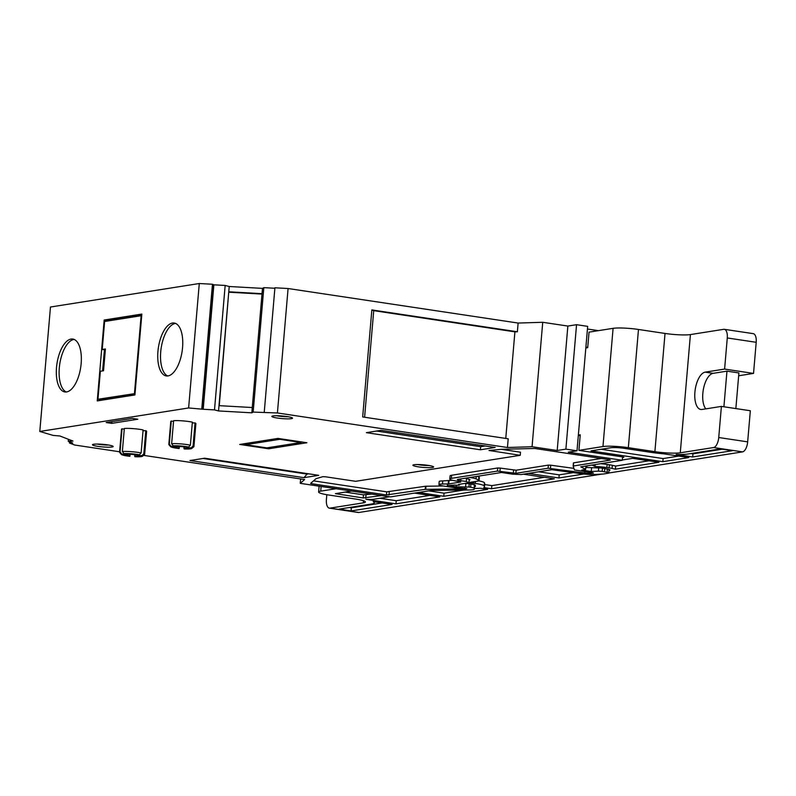 <?xml version="1.0" encoding="UTF-8"?>
<svg xmlns="http://www.w3.org/2000/svg" width="796" height="796" viewBox="0 0 796 796"><rect width="100%" height="100%" fill="white"/><g stroke="black" fill="none" stroke-linecap="round" stroke-linejoin="round"><path stroke-width="1.19" d="M130.166 454.267L129.887 456.317A10.696 1.343 4.9 0 1 127.022 455.949A10.696 1.343 4.9 0 1 121.36 454.436A10.696 1.343 4.9 0 1 121.599 453.979L120.047 451.849L122.017 428.825A12.587 1.582 -175.1 0 0 121.539 429.203L119.559 452.228A12.587 1.582 4.9 0 1 120.047 451.849M179.428 446.476L179.15 448.536A10.696 1.343 4.9 0 1 176.284 448.168A10.696 1.343 4.9 0 1 170.613 446.655A10.696 1.343 4.9 0 1 170.851 446.198L169.309 444.069L171.279 421.044A12.587 1.582 -175.1 0 0 170.792 421.422L168.822 444.447A12.587 1.582 4.9 0 1 169.309 444.069M98.027 446.387A10.388 1.303 -175.1 0 0 108.684 447.203A10.388 1.303 -175.1 0 0 113.092 446.347A10.388 1.303 -175.1 0 0 107.589 444.874A10.388 1.303 -175.1 0 0 92.565 444.586A10.388 1.303 -175.1 0 0 98.027 446.387M97.202 444.059A8.497 1.065 -175.1 0 0 99.062 444.387A8.497 1.065 -175.1 0 0 108.604 445.034M277.396 418.049A10.388 1.303 -175.1 0 0 288.043 418.865A10.388 1.303 -175.1 0 0 292.45 418.009A10.388 1.303 -175.1 0 0 286.958 416.547A10.388 1.303 -175.1 0 0 271.924 416.258A10.388 1.303 -175.1 0 0 277.396 418.049M276.56 415.731A8.497 1.065 -175.1 0 0 278.421 416.049A8.497 1.065 -175.1 0 0 287.973 416.706M418.487 466.864A10.388 1.303 -175.1 0 0 429.134 467.68A10.388 1.303 -175.1 0 0 433.541 466.824A10.388 1.303 -175.1 0 0 428.049 465.352A10.388 1.303 -175.1 0 0 413.015 465.063A10.388 1.303 -175.1 0 0 418.487 466.864M417.651 464.536A8.497 1.065 -175.1 0 0 419.512 464.864A8.497 1.065 -175.1 0 0 429.054 465.521M274.869 288.261L263.824 287.645L262.491 288.381L229.228 286.5L218.542 410.945L214.502 409.9L225.169 285.456L213.875 284.819L203.209 409.263L188.622 407.96L39.8 431.462L53.093 435.402L59.939 435.999L72.983 441.074L68.237 441.292L72.705 443.054L69.421 443.004L74.575 445.004L119.599 451.77M56.516 367.444A26.756 12.01 -81.5 0 0 64.864 391.95A26.756 12.01 -81.5 0 0 81.152 363.553A26.756 12.01 -81.5 0 0 72.804 339.046A26.756 12.01 -81.5 0 0 56.516 367.444M74.167 339.434A26.756 12.01 -81.5 0 0 59.302 367.861A26.756 12.01 -81.5 0 0 66.277 391.98M157.936 351.424A26.756 12.01 -81.5 0 0 166.284 375.931A26.756 12.01 -81.5 0 0 182.563 347.534A26.756 12.01 -81.5 0 0 174.225 323.027A26.756 12.01 -81.5 0 0 157.936 351.424M175.588 323.415A26.756 12.01 -81.5 0 0 160.722 351.842A26.756 12.01 -81.5 0 0 167.697 375.961M122.365 451.481L123.917 453.611L128.007 454.227A6.298 0.786 4.9 0 1 134.842 454.715A6.298 0.786 4.9 0 1 135.449 454.815L139.34 454.824L141.131 452.964L143.101 429.94A12.587 1.582 -175.1 0 0 124.335 428.467L122.365 451.481A12.587 1.582 4.9 0 1 141.131 452.964M143.031 430.696L145.797 430.706L143.817 453.73L142.036 455.591L138.146 455.571L138.206 454.824M138.146 455.571A6.298 0.786 4.9 0 1 138.215 455.71A6.298 0.786 4.9 0 1 134.703 456.118L134.902 456.715A10.696 1.343 4.9 0 0 142.504 456.247L144.534 454.566A12.587 1.582 4.9 0 0 144.653 454.377L146.623 431.362A12.587 1.582 -175.1 0 0 145.797 430.706M134.822 454.715L134.703 456.118M129.818 454.247L129.688 455.72A6.298 0.786 4.9 0 1 129.051 455.63A6.298 0.786 4.9 0 1 125.678 454.635A6.298 0.786 4.9 0 1 125.688 454.586L121.599 453.979M171.628 443.7L173.17 445.83L177.269 446.447A6.298 0.786 4.9 0 1 184.105 446.934A6.298 0.786 4.9 0 1 184.712 447.024L188.602 447.044L190.383 445.183L192.363 422.159A12.587 1.582 -175.1 0 0 173.598 420.686L171.628 443.7A12.587 1.582 4.9 0 1 190.383 445.183M192.294 422.915L195.05 422.925L193.08 445.949L191.299 447.81L187.398 447.79L187.468 447.044M187.398 447.79A6.298 0.786 4.9 0 1 187.478 447.929A6.298 0.786 4.9 0 1 183.966 448.337L184.165 448.934A10.696 1.343 4.9 0 0 191.766 448.466L193.786 446.785A12.587 1.582 4.9 0 0 193.906 446.596L195.886 423.581A12.587 1.582 -175.1 0 0 195.05 422.925M184.085 446.924L183.966 448.337M179.07 446.466L178.951 447.939A6.298 0.786 4.9 0 1 178.304 447.85A6.298 0.786 4.9 0 1 174.931 446.855A6.298 0.786 4.9 0 1 174.951 446.805L170.851 446.198M306.888 442.745L277.963 438.407L239.715 444.447L268.64 448.785L306.888 442.745M425.223 489.351L464.794 488.834A5.035 0.627 -175.1 0 0 466.764 488.495A5.035 0.627 -175.1 0 0 466.755 488.465L455.909 487.888L443.81 486.067A9.124 1.144 4.9 0 1 438.924 484.625A9.124 1.144 4.9 0 1 442.476 484.028L448.735 483.918L460.814 482.008L457.222 481.212A13.85 1.731 4.9 0 1 449.8 479.023A13.85 1.731 4.9 0 1 451.362 478.366L497.44 471.083L515.858 473.322L548.096 468.227L584.692 472.993A5.035 0.627 -175.1 0 0 590.314 473.312L593.418 473.053L592.403 472.754L574.443 469.929L573.15 466.038L610.383 460.098L609.577 459.71L534.723 448.476L501.818 449.292L489.003 450.476L520.236 455.312L355.653 481.311L325.425 476.774L322.778 476.685L316.032 478.665L310.609 483.391L311.614 483.719L386.468 494.953L425.223 489.351L425.492 486.237L443.292 485.988M122.017 428.825L124.276 429.163M171.279 421.044L173.538 421.382M303.963 477.66L318.728 475.321L204.691 458.207L189.926 460.536L303.963 477.66L307.067 474.098L308.768 473.829M480.406 449.78L495.172 447.452L381.145 430.328L366.379 432.666L480.406 449.78L480.675 446.675L485.212 445.959M106.176 422.527L111.739 423.363L137.817 419.233L132.255 418.407L106.176 422.527M474.635 484.844L474.277 489.062A12.587 1.582 4.9 0 1 474.287 489.142A12.587 1.582 4.9 0 1 469.381 489.968L431.323 490.445L390.468 496.893L300.251 483.351L304.619 479.54L143.569 455.362M474.277 489.062L474.287 484.724M470.894 484.038L470.615 487.232A6.298 0.786 4.9 0 1 473.988 488.187M470.615 487.232L468.944 486.983L469.222 483.789M447.322 485.162L456.198 486.853L468.944 486.983M447.292 485.52L454.596 485.053A4.716 0.587 4.9 0 0 459.62 484.893L459.68 484.247M460.854 478.923L460.705 480.655L466.267 481.49L468.934 482.784L458.576 484.426A4.716 0.587 4.9 0 1 459.62 484.893M460.705 480.655A6.298 0.786 4.9 0 1 457.332 479.66A6.298 0.786 4.9 0 1 458.038 479.371L501.5 472.496L512.624 474.167L521.091 474.545L551.797 469.7L580.911 473.68A12.587 1.582 4.9 0 0 594.96 474.466L602.771 474.048A6.298 0.786 4.9 0 0 603.706 473.958L608.054 473.272A6.298 0.786 4.9 0 0 608.761 472.983A6.298 0.786 4.9 0 0 607.119 472.297L602.184 471.371L602.463 468.167M598.701 467.869L598.423 471.132L602.184 471.371M598.423 471.132L591.279 471.521L581.816 470.098L585.647 469.401L585.786 466.038M263.824 287.645L253.158 412.089L277.416 412.965L507.45 447.501L532.056 446.735L557.19 450.506L565.886 449.133L577.01 450.805L568.314 452.178L622.273 460.277L580.732 466.844L585.518 469.272M253.158 412.089L251.834 412.825L218.542 410.945M203.209 409.263L214.502 409.9M268.64 448.785L268.74 447.571M313.525 480.854L386.737 491.848L425.492 486.237M520.236 455.312L520.504 452.208L501.38 449.332M573.359 465.949L573.627 462.834L601.288 458.466M573.627 462.834L573.15 466.028M550.484 468.317L550.752 465.202L573.926 468.376M550.752 465.202L548.364 465.113L548.096 468.227M499.978 471.202L500.236 468.088L516.126 470.207L548.364 465.113M500.236 468.088L497.699 467.978L497.44 471.083M451.362 478.366L451.63 475.252L497.699 467.978M451.63 475.252A13.85 1.731 -175.1 0 0 450.068 475.909L449.8 479.023M442.476 484.028L442.745 480.913L452.397 480.277M442.745 480.913A9.124 1.144 -175.1 0 0 439.193 481.51L438.924 484.625M143.817 453.73A12.587 1.582 4.9 0 1 144.653 454.377M121.36 454.436L119.649 452.436A12.587 1.582 4.9 0 1 119.559 452.228M193.08 445.949A12.587 1.582 4.9 0 1 193.906 446.596M170.613 446.655L168.901 444.656A12.587 1.582 4.9 0 1 168.822 444.447M203 458.466L307.067 474.098M376.608 431.044L480.675 446.675M111.739 423.363L111.888 421.621M68.406 439.293L68.237 441.292M69.531 441.8L69.421 443.004M300.629 478.943L300.251 483.351M456.198 486.853L456.337 485.172M468.934 482.784L469.222 479.351M622.273 460.277L622.562 456.904M587.448 329.007L598.403 330.648M587.737 347.325L585.906 347.046M578.324 435.402L580.165 435.681M577.01 450.805L587.677 326.36L576.553 324.688L565.886 449.133M557.19 450.506L567.856 326.061L576.553 324.688M567.856 326.061L542.733 322.29L532.056 446.735M542.733 322.29L518.116 323.057L517.37 331.773L371.851 309.923L362.678 416.945L508.196 438.795L507.45 447.501M505.768 438.427L514.913 331.852L517.37 331.773M277.416 412.965L288.082 288.52L518.116 323.057M264.242 412.228L274.918 287.784L288.082 288.52M218.99 405.652L252.282 407.532L251.834 412.825M188.622 407.96L199.289 283.515L212.452 284.252L201.786 408.696M39.8 431.462L50.466 307.017L199.289 283.515M141.847 314.072L104.177 320.022L97.241 400.905L134.912 394.955L141.847 314.072M123.917 453.611A10.696 1.343 4.9 0 1 139.34 454.824M142.036 455.591A10.696 1.343 4.9 0 1 142.504 456.247M125.748 453.879L125.688 454.586M173.17 445.83A10.696 1.343 4.9 0 1 188.602 447.044M191.299 447.81A10.696 1.343 4.9 0 1 191.766 448.466M175.011 446.098L174.951 446.805M213.875 284.819L212.452 284.252M229.228 286.5L225.169 285.456M345.086 492.087L363.493 494.843L371.652 494.077M466.267 481.49L466.546 478.296M585.866 347.494L587.438 347.723M514.913 331.852L373.732 310.649L364.598 417.233M371.851 309.923L373.732 310.649M219.258 405.671L228.78 291.794L262.043 293.674L252.262 407.532L262.491 288.381M104.177 320.022L106.933 320.43L106.873 321.126L106.933 320.44L141.768 314.937M102.614 370.906L104.415 349.812L102.604 370.906M100.147 399.592L100.077 400.458L100.147 399.592M245.636 444.705L279.824 439.312L300.958 442.486L266.769 447.879L245.636 444.705L244.422 443.7M279.824 439.312L279.635 438.656M300.958 442.486L301.744 441.979M129.887 456.317L129.688 455.72M179.15 448.536L178.951 447.939M381.612 495.57L363.225 497.958L335.405 493.659L351.573 491.062M580.185 435.502L578.344 435.223M578.354 435.094L580.244 434.795L578.911 450.347L622.85 456.944L623.865 457.242L622.512 457.511M638.472 329.464L665.028 333.444A18.885 2.368 -175.1 0 0 690.411 334.579L723.733 329.315A9.443 4.239 98.5 0 1 724.33 329.315A9.443 4.239 98.5 0 1 727.275 337.962L724.609 369.075L705.196 372.14A18.885 8.477 -81.5 0 0 695.037 390.866A18.885 8.477 -81.5 0 0 700.788 409.482A18.885 8.477 -81.5 0 0 701.992 409.472L721.405 406.408L718.738 437.521A9.443 4.239 98.5 0 1 713.594 447.541L680.272 452.805A18.885 2.368 4.9 0 1 654.889 451.67L628.342 447.68L638.472 329.464A18.885 2.368 4.9 0 0 613.089 328.33L589.04 332.131L587.707 347.683L585.826 347.981M261.983 294.072L228.979 292.212M105.331 349.852L102.226 349.484L105.41 348.976L103.54 370.757L100.356 371.264L97.958 399.264L100.734 399.682L134.972 394.269M336.002 488.724L320.728 491.132A18.885 2.368 -175.1 0 0 318.609 492.027A18.885 2.368 -175.1 0 0 328.728 495.012L355.275 499.002A18.885 2.368 4.9 0 1 365.404 501.987A18.885 2.368 4.9 0 1 363.275 502.873L329.952 508.137A9.443 4.239 98.5 0 1 329.345 508.147A9.443 4.239 98.5 0 1 326.41 499.49L326.818 494.704M650.76 452.317A27.86 3.492 -175.1 0 0 663.575 453.8L688.779 457.581L662.849 461.68L590.97 450.884L610.89 447.74A9.91 1.244 4.9 0 1 624.203 448.337L650.76 452.317M622.293 459.988L631.586 458.526A10.865 1.363 -175.1 0 0 632.442 458.317L658.929 462.297L615.408 469.172L612.074 468.436A10.865 1.363 -175.1 0 0 609.089 467.889L606.87 467.56A13.383 1.682 -175.1 0 0 595 466.526L592.085 465.043M329.952 508.137L358.877 512.485L601.836 474.098M608.751 473.013L742.519 451.879L713.594 447.541M628.342 447.68A18.885 2.368 -175.1 0 0 602.96 446.546L578.911 450.347M586.145 465.988L586.692 466.257A4.408 0.557 4.9 0 1 586.871 466.446A4.408 0.557 4.9 0 1 586.383 466.645L585.876 466.725M585.806 467.451L597.478 467.889A4.408 0.557 4.9 0 1 602.741 468.207L608.015 469.202A7.552 0.945 4.9 0 1 609.995 470.018A7.552 0.945 4.9 0 1 609.139 470.376L608.98 470.406M465.66 478.167L470.028 479.739L469.172 480.028M464.496 483.49L464.804 483.48A4.408 0.557 4.9 0 1 469.501 483.829L471.172 484.077A7.552 0.945 4.9 0 1 475.212 485.222L475.501 486.087A13.85 1.731 4.9 0 1 475.52 486.187A13.85 1.731 4.9 0 1 474.496 486.744M688.202 453.989L720.29 448.924L732.24 450.715L692.689 456.964L676.152 454.476A27.86 3.492 -175.1 0 0 688.202 453.989M583.866 474.028L558.921 477.968L528.415 473.391M474.346 488.465L475.56 488.445A22.825 2.856 -175.1 0 0 480.197 488.237L487.65 489.351L443.79 496.286L418.437 492.475M523.42 474.177L554.324 478.824L491.56 488.734L483.769 487.57A22.825 2.856 -175.1 0 0 484.456 486.953A22.825 2.856 -175.1 0 0 484.436 486.794L484.147 485.928A16.527 2.07 -175.1 0 0 475.302 483.431L473.64 483.172A13.383 1.682 -175.1 0 0 468.944 482.605M468.953 482.505L477.829 481.102A10.865 1.363 -175.1 0 0 479.053 480.585A10.865 1.363 -175.1 0 0 478.555 480.117L476.048 478.903A10.865 1.363 -175.1 0 0 470.725 477.65L469.789 477.51M351.066 510.933L339.116 509.132L371.205 504.067A27.86 3.492 -175.1 0 0 374.339 502.754A27.86 3.492 -175.1 0 0 373.205 501.619L392.06 504.455L351.066 510.933L351.325 507.818L349.354 507.52M414.527 493.092L439.87 496.903L395.98 503.838L365.921 499.321A10.865 1.363 -175.1 0 0 373.692 499.261L389.543 496.764M591.557 468.187L591.279 471.521M97.958 399.264L135.031 393.582M134.464 393.493L141.131 315.714L141.698 315.803M141.131 315.714L104.624 321.485L102.226 349.484M721.405 406.408L750.33 410.746L747.663 441.86A9.443 4.239 98.5 0 1 742.519 451.879M358.877 512.485A9.443 4.239 98.5 0 1 358.28 512.485L329.345 508.147M724.33 329.315L753.255 333.653A9.443 4.239 98.5 0 1 756.2 342.3L753.533 373.414L738.668 375.762M662.849 461.68L663.108 458.566L601.209 449.272M678.789 456.078L663.108 458.566M595 466.526L595.179 464.556M615.408 469.172L615.666 466.058L612.363 465.322A10.895 1.363 -175.1 0 0 609.368 464.774L607.149 464.446A13.413 1.682 -175.1 0 0 600.592 463.7M648.949 460.794L615.666 466.058M692.689 456.964L692.948 453.849L690.988 453.551M722.261 449.213L692.948 453.849M558.921 477.968L559.18 474.854L538.643 471.779M559.18 474.854L573.269 472.635M443.79 496.286L444.049 493.162L428.686 490.863M463.839 490.038L444.049 493.162M479.053 480.585L479.351 477.481A10.895 1.363 -175.1 0 0 478.854 477.013L477.401 476.306M484.456 486.953L484.754 483.849A22.855 2.866 -175.1 0 0 484.734 483.689L484.446 482.814A16.557 2.08 -175.1 0 0 478.774 480.854M491.56 488.734L491.819 485.62L484.684 484.545M544.345 477.321L491.819 485.62M382.08 502.953L351.325 507.818M395.98 503.838L396.239 500.714L379.951 498.276M429.89 495.401L396.239 500.714M604.502 471.72L604.781 468.516M735.852 408.577L738.907 372.936L726.957 371.145L713.126 373.334A18.885 8.477 -81.5 0 0 703.535 388.518A18.885 8.477 -81.5 0 0 705.813 408.865M724.609 369.075L753.533 373.414M726.957 371.145L723.902 406.776M425.741 489.311L426.009 486.207M464.864 488.008L464.794 488.834M389.005 495.072L389.274 491.958M386.468 494.953L386.737 491.848M311.614 483.719L311.724 482.426M590.314 473.312L590.393 472.456M584.692 472.993L584.811 471.62M515.858 473.322L516.126 470.207M513.32 473.202L513.589 470.098M448.735 483.918L449.004 480.814M448.208 483.958L448.476 480.844M465.869 483.5L465.59 486.744M202.463 409.144L213.129 284.699M365.762 498.077L366.031 494.963M363.225 497.958L363.493 494.843M320.728 491.132L321.126 486.485M607.388 469.063L607.119 472.297M613.089 328.33L602.96 446.546M363.275 502.873L363.454 500.744M727.275 337.962L756.2 342.3M680.272 452.805L690.411 334.579M654.889 451.67L665.028 333.444M606.87 467.56L607.149 464.446M609.089 467.889L609.368 464.774M612.074 468.436L612.363 465.322M747.663 441.86L718.738 437.521M476.048 478.903L476.277 476.486M478.555 480.117L478.854 477.013M473.64 483.172L473.769 481.739M475.302 483.431L475.481 481.471M484.147 485.928L484.446 482.814M484.436 486.794L484.734 483.689M713.126 373.334L705.196 372.14M609.219 469.521L609.139 470.376M586.383 466.645L586.423 466.128M573.409 462.924L573.15 466.038M474.655 484.854L474.287 489.142M585.936 466.018L585.647 469.401M609.059 469.471L608.761 472.983M319.106 486.187L318.609 492.027M374.339 502.754L374.428 501.808"/></g></svg>
